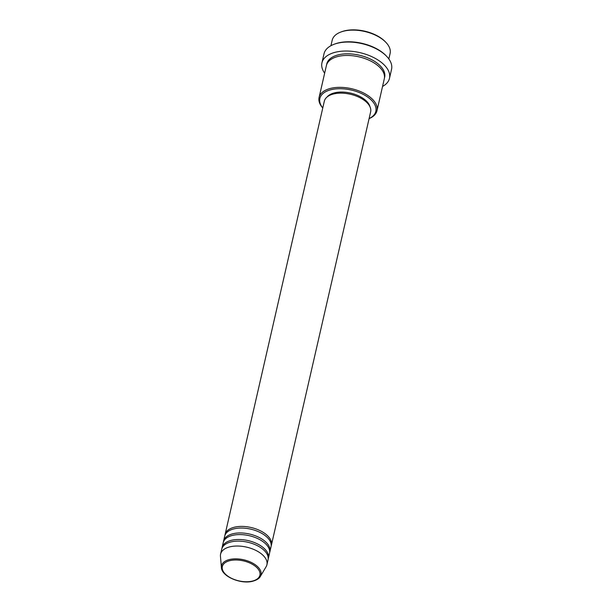 <?xml version="1.0" encoding="UTF-8"?>
<svg xmlns="http://www.w3.org/2000/svg" width="612" height="612" viewBox="0 0 612 612"><rect width="100%" height="100%" fill="white"/><g stroke="black" fill="none" stroke-linecap="round" stroke-linejoin="round"><path stroke-width="0.92" d="M224.948 535.332A23.761 12.623 12.9 0 1 225.086 534.506A23.761 12.623 12.9 0 1 235.245 527.024A23.761 12.623 12.9 0 1 260.452 530.826A23.761 12.623 12.9 0 1 271.407 545.108A23.761 12.623 12.9 0 1 271.17 545.919M223.449 541.872A23.761 12.623 12.9 0 1 223.587 541.046L224.711 536.135A23.761 12.623 12.9 0 1 234.87 528.661A23.761 12.623 12.9 0 1 260.077 532.463A23.761 12.623 12.9 0 1 271.032 546.745L269.907 551.649A23.761 12.623 12.9 0 1 269.67 552.46M223.587 541.046A23.761 12.623 12.9 0 1 233.746 533.565A23.761 12.623 12.9 0 1 258.952 537.367A23.761 12.623 12.9 0 1 269.907 551.649M221.957 548.413A23.761 12.623 12.9 0 1 222.087 547.579L223.212 542.676A23.761 12.623 12.9 0 1 233.371 535.202A23.761 12.623 12.9 0 1 258.578 539.004A23.761 12.623 12.9 0 1 269.532 553.286L268.408 558.19A23.761 12.623 12.9 0 1 268.171 559.001M222.087 547.579A23.761 12.623 12.9 0 1 232.254 540.105A23.761 12.623 12.9 0 1 257.453 543.907A23.761 12.623 12.9 0 1 268.408 558.19M221.414 567.576L220.45 556.27A23.761 12.623 12.9 0 1 220.595 554.12L221.72 549.216A23.761 12.623 12.9 0 1 231.879 541.742A23.761 12.623 12.9 0 1 257.078 545.537A23.761 12.623 12.9 0 1 268.041 559.827L266.916 564.731A23.761 12.623 12.9 0 1 266.113 566.727L260.322 576.481A20.242 10.756 12.9 0 0 253.062 563.354A20.242 10.756 12.9 0 0 230.196 559.376A20.242 10.756 12.9 0 0 221.414 567.576C221.636 576.297 240.164 584.231 252.075 581.4C258.777 579.717 260.092 576.932 260.322 576.481M340.808 32.046L341.672 31.725A28.71 15.254 12.9 0 1 345.627 30.6A28.71 15.254 12.9 0 1 385.262 41.708L385.904 42.373A29.697 15.782 -167.1 0 0 344.9 30.883A29.697 15.782 -167.1 0 0 340.808 32.046A29.697 15.782 -167.1 0 0 332.194 40.231L330.939 45.701M369.105 118.56A28.71 15.254 -167.1 0 0 369.005 98.058A28.71 15.254 -167.1 0 0 332.148 89.459A28.71 15.254 -167.1 0 0 322.784 107.949M322.769 108.01A29.697 15.782 12.9 0 1 319.089 97.453A29.697 15.782 12.9 0 1 331.788 88.113A29.697 15.782 12.9 0 1 363.298 92.863A29.697 15.782 12.9 0 1 376.992 110.718A29.697 15.782 12.9 0 1 369.09 118.621M334.053 44.294L334.917 43.972A33.66 17.886 12.9 0 1 339.545 42.649A33.66 17.886 12.9 0 1 386.019 55.677L386.662 56.342A34.647 18.414 -167.1 0 0 338.818 42.939A34.647 18.414 -167.1 0 0 334.053 44.294A34.647 18.414 -167.1 0 0 324 53.841L321.943 62.837A34.647 18.414 12.9 0 1 336.761 51.928A34.647 18.414 12.9 0 1 373.511 57.474A34.647 18.414 12.9 0 1 389.492 78.305A34.647 18.414 12.9 0 1 382.546 86.445M319.089 97.453L326.395 65.576A29.697 15.782 12.9 0 1 339.094 56.227A29.697 15.782 12.9 0 1 370.597 60.978A29.697 15.782 12.9 0 1 384.29 78.833L376.992 110.718M225.086 534.506L324.314 101.232A23.761 12.623 12.9 0 1 334.481 93.758A23.761 12.623 12.9 0 1 359.68 97.56A23.761 12.623 12.9 0 1 370.642 111.843L271.407 545.108M327.045 97.025A22.766 12.102 12.9 0 1 335.391 92.657A22.766 12.102 12.9 0 1 370.015 106.863M324.651 73.188A34.647 18.414 12.9 0 1 321.943 62.837M220.595 554.12A23.761 12.623 12.9 0 1 230.755 546.646A23.761 12.623 12.9 0 1 255.954 550.448A23.761 12.623 12.9 0 1 266.916 564.731M388.842 58.966L390.096 53.496A29.697 15.782 -167.1 0 0 385.904 42.373M389.492 78.305L391.55 69.317A34.647 18.414 -167.1 0 0 386.662 56.342M230.579 560.493A19.286 10.251 -167.1 0 0 225.407 574.14A19.286 10.251 -167.1 0 0 251.685 581.247A19.286 10.251 -167.1 0 0 256.856 567.607A19.286 10.251 -167.1 0 0 230.579 560.493M326.617 64.765A29.697 15.782 12.9 0 1 339.469 54.59A29.697 15.782 12.9 0 1 371.629 59.678A29.697 15.782 12.9 0 1 384.435 78.007"/></g></svg>
